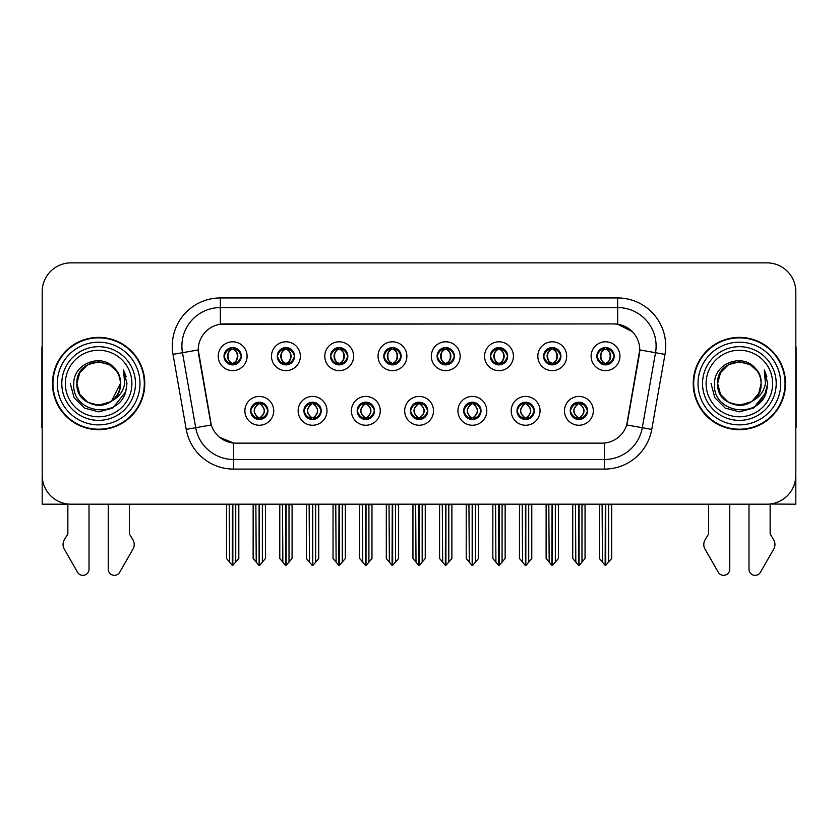<?xml version="1.0" encoding="UTF-8"?>
<svg xmlns="http://www.w3.org/2000/svg" width="838" height="838" viewBox="0 0 838 838"><rect width="100%" height="100%" fill="white"/><g stroke="black" fill="none" stroke-linecap="round" stroke-linejoin="round"><path stroke-width="1.26" d="M224.008 356.223A8.652 8.652 0 0 0 232.66 364.876A8.652 8.652 0 0 0 241.313 356.223A8.652 8.652 0 0 0 232.66 347.571A8.652 8.652 0 0 0 224.008 356.223L224.092 356.223C225.883 361.052 228.125 363.388 230.827 363.21L230.241 364.53M218.236 356.223A14.424 14.424 0 0 0 232.66 370.647A14.424 14.424 0 0 0 247.084 356.223A14.424 14.424 0 0 0 232.66 341.799A14.424 14.424 0 0 0 218.236 356.223M357.177 410.84A8.652 8.652 0 0 0 365.829 419.492A8.652 8.652 0 0 0 374.481 410.84A8.652 8.652 0 0 0 365.829 402.177A8.652 8.652 0 0 0 357.177 410.84L357.26 410.84C358.894 415.491 361.147 417.827 363.996 417.827L365.022 417.827C359.303 413.165 359.303 408.504 365.022 403.843L363.996 403.843C361.199 403.79 358.947 406.116 357.26 410.84M351.405 410.84A14.424 14.424 0 0 0 365.829 425.254A14.424 14.424 0 0 0 380.253 410.84A14.424 14.424 0 0 0 365.829 396.416A14.424 14.424 0 0 0 351.405 410.84M303.911 410.84A8.652 8.652 0 0 0 312.564 419.492A8.652 8.652 0 0 0 321.216 410.84A8.652 8.652 0 0 0 312.564 402.177A8.652 8.652 0 0 0 303.911 410.84L303.985 410.84C305.629 415.491 307.881 417.827 310.73 417.827L311.757 417.827C306.038 413.165 306.038 408.504 311.757 403.843L310.73 403.843C307.923 403.79 305.681 406.116 303.985 410.84M298.139 410.84A14.424 14.424 0 0 0 312.564 425.254A14.424 14.424 0 0 0 326.988 410.84A14.424 14.424 0 0 0 312.564 396.416A14.424 14.424 0 0 0 298.139 410.84M516.973 410.84A8.652 8.652 0 0 0 525.636 419.492A8.652 8.652 0 0 0 534.288 410.84A8.652 8.652 0 0 0 525.636 402.177A8.652 8.652 0 0 0 516.973 410.84L517.056 410.84C518.701 415.491 520.943 417.827 523.802 417.827L524.829 417.827C519.099 413.165 519.099 408.504 524.829 403.843L523.802 403.843C520.995 403.79 518.743 406.116 517.056 410.84M511.211 410.84A14.424 14.424 0 0 0 525.636 425.254A14.424 14.424 0 0 0 540.049 410.84A14.424 14.424 0 0 0 525.636 396.416A14.424 14.424 0 0 0 511.211 410.84M437.08 356.223A8.652 8.652 0 0 0 445.732 364.876A8.652 8.652 0 0 0 454.385 356.223A8.652 8.652 0 0 0 445.732 347.571A8.652 8.652 0 0 0 437.08 356.223L437.153 356.223C438.944 361.052 441.197 363.388 443.899 363.21L443.312 364.53M431.308 356.223A14.424 14.424 0 0 0 445.732 370.647A14.424 14.424 0 0 0 460.156 356.223A14.424 14.424 0 0 0 445.732 341.799A14.424 14.424 0 0 0 431.308 356.223M543.611 356.223A8.652 8.652 0 0 0 552.263 364.876A8.652 8.652 0 0 0 560.915 356.223A8.652 8.652 0 0 0 552.263 347.571A8.652 8.652 0 0 0 543.611 356.223L543.694 356.223C545.486 361.052 547.727 363.388 550.43 363.21L549.843 364.53M537.839 356.223A14.424 14.424 0 0 0 552.263 370.647A14.424 14.424 0 0 0 566.687 356.223A14.424 14.424 0 0 0 552.263 341.799A14.424 14.424 0 0 0 537.839 356.223M250.646 410.84A8.652 8.652 0 0 0 259.298 419.492A8.652 8.652 0 0 0 267.951 410.84A8.652 8.652 0 0 0 259.298 402.177A8.652 8.652 0 0 0 250.646 410.84L250.719 410.84C252.364 415.491 254.605 417.827 257.465 417.827L258.492 417.827C252.762 413.165 252.762 408.504 258.492 403.843L257.465 403.843C254.658 403.79 252.416 406.116 250.719 410.84M244.874 410.84A14.424 14.424 0 0 0 259.298 425.254A14.424 14.424 0 0 0 273.722 410.84A14.424 14.424 0 0 0 259.298 396.416A14.424 14.424 0 0 0 244.874 410.84M383.804 356.223A8.652 8.652 0 0 0 392.467 364.876A8.652 8.652 0 0 0 401.119 356.223A8.652 8.652 0 0 0 392.467 347.571A8.652 8.652 0 0 0 383.804 356.223L383.888 356.223C385.679 361.052 387.931 363.388 390.634 363.21L390.047 364.53M378.043 356.223A14.424 14.424 0 0 0 392.467 370.647A14.424 14.424 0 0 0 406.88 356.223A14.424 14.424 0 0 0 392.467 341.799A14.424 14.424 0 0 0 378.043 356.223M277.273 356.223A8.652 8.652 0 0 0 285.926 364.876A8.652 8.652 0 0 0 294.578 356.223A8.652 8.652 0 0 0 285.926 347.571A8.652 8.652 0 0 0 277.273 356.223L277.357 356.223C279.148 361.052 281.39 363.388 284.092 363.21L283.506 364.53M271.502 356.223A14.424 14.424 0 0 0 285.926 370.647A14.424 14.424 0 0 0 300.35 356.223A14.424 14.424 0 0 0 285.926 341.799A14.424 14.424 0 0 0 271.502 356.223M330.539 356.223A8.652 8.652 0 0 0 339.191 364.876A8.652 8.652 0 0 0 347.854 356.223A8.652 8.652 0 0 0 339.191 347.571A8.652 8.652 0 0 0 330.539 356.223L330.622 356.223C332.414 361.052 334.666 363.388 337.368 363.21L336.771 364.53M324.777 356.223A14.424 14.424 0 0 0 339.191 370.647A14.424 14.424 0 0 0 353.615 356.223A14.424 14.424 0 0 0 339.191 341.799A14.424 14.424 0 0 0 324.777 356.223M463.707 410.84A8.652 8.652 0 0 0 472.36 419.492A8.652 8.652 0 0 0 481.012 410.84A8.652 8.652 0 0 0 472.36 402.177A8.652 8.652 0 0 0 463.707 410.84L463.791 410.84C465.425 415.491 467.677 417.827 470.537 417.827L471.564 417.827C465.834 413.165 465.834 408.504 471.564 403.843L470.537 403.843C467.73 403.79 465.478 406.116 463.791 410.84M457.936 410.84A14.424 14.424 0 0 0 472.36 425.254A14.424 14.424 0 0 0 486.784 410.84A14.424 14.424 0 0 0 472.36 396.416A14.424 14.424 0 0 0 457.936 410.84M410.442 410.84A8.652 8.652 0 0 0 419.094 419.492A8.652 8.652 0 0 0 427.747 410.84A8.652 8.652 0 0 0 419.094 402.177A8.652 8.652 0 0 0 410.442 410.84L410.526 410.84C412.16 415.491 414.412 417.827 417.272 417.827L418.288 417.827C412.568 413.165 412.568 408.504 418.288 403.843L417.272 403.843C414.464 403.79 412.212 406.116 410.526 410.84M404.67 410.84A14.424 14.424 0 0 0 419.094 425.254A14.424 14.424 0 0 0 433.518 410.84A14.424 14.424 0 0 0 419.094 396.416A14.424 14.424 0 0 0 404.67 410.84M596.876 356.223A8.652 8.652 0 0 0 605.528 364.876A8.652 8.652 0 0 0 614.181 356.223A8.652 8.652 0 0 0 605.528 347.571A8.652 8.652 0 0 0 596.876 356.223L596.96 356.223C598.751 361.052 600.993 363.388 603.695 363.21L603.109 364.53M591.104 356.223A14.424 14.424 0 0 0 605.528 370.647A14.424 14.424 0 0 0 619.952 356.223A14.424 14.424 0 0 0 605.528 341.799A14.424 14.424 0 0 0 591.104 356.223M490.345 356.223A8.652 8.652 0 0 0 498.998 364.876A8.652 8.652 0 0 0 507.65 356.223A8.652 8.652 0 0 0 498.998 347.571A8.652 8.652 0 0 0 490.345 356.223L490.429 356.223C492.22 361.052 494.462 363.388 497.164 363.21L496.578 364.53M484.574 356.223A14.424 14.424 0 0 0 498.998 370.647A14.424 14.424 0 0 0 513.422 356.223A14.424 14.424 0 0 0 498.998 341.799A14.424 14.424 0 0 0 484.574 356.223M570.249 410.84A8.652 8.652 0 0 0 578.901 419.492A8.652 8.652 0 0 0 587.553 410.84A8.652 8.652 0 0 0 578.901 402.177A8.652 8.652 0 0 0 570.249 410.84L570.322 410.84C571.966 415.491 574.208 417.827 577.068 417.827L578.094 417.827C572.364 413.165 572.364 408.504 578.094 403.843L577.068 403.843C574.26 403.79 572.019 406.116 570.322 410.84M564.477 410.84A14.424 14.424 0 0 0 578.901 425.254A14.424 14.424 0 0 0 593.325 410.84A14.424 14.424 0 0 0 578.901 396.416A14.424 14.424 0 0 0 564.477 410.84M198.239 349.875A25.957 25.957 0 0 0 198.637 354.38L210.506 421.692A25.957 25.957 0 0 0 236.065 443.145L601.935 443.145A25.957 25.957 0 0 0 627.494 421.692L639.363 354.38A25.957 25.957 0 0 0 613.804 323.918L224.196 323.918A25.957 25.957 0 0 0 198.239 349.875L198.522 346.031M770.143 504.026L795.807 504.193L795.807 291.708A28.848 28.848 0 0 0 766.969 262.86L71.031 262.86A28.848 28.848 0 0 0 42.193 291.708L42.193 504.193L67.857 504.193L67.857 533.963L64.442 539.599A9.616 9.616 0 0 0 63.751 548.167L77.557 572.281A6.138 6.138 0 0 0 89.017 569.212L89.017 504.193L108.249 504.193L108.249 569.212A6.138 6.138 0 0 0 119.698 572.281L133.514 548.167A9.616 9.616 0 0 0 132.813 539.599L129.398 533.963L129.398 504.193M708.602 504.193L708.602 533.963L705.187 539.599A9.616 9.616 0 0 0 704.486 548.167L718.302 572.281A6.138 6.138 0 0 0 729.751 569.212L729.751 504.193L748.983 504.193L748.983 569.212A6.138 6.138 0 0 0 760.443 572.281L774.249 548.167A9.616 9.616 0 0 0 773.558 539.599L770.143 533.963L770.143 504.193M52.48 383.532A46.153 46.153 0 0 0 98.633 429.685A46.153 46.153 0 0 0 144.785 383.532A46.153 46.153 0 0 0 98.633 337.379A46.153 46.153 0 0 0 52.48 383.532M693.215 383.532A46.153 46.153 0 0 0 739.367 429.685A46.153 46.153 0 0 0 785.52 383.532A46.153 46.153 0 0 0 739.367 337.379A46.153 46.153 0 0 0 693.215 383.532M220.352 297.951L617.648 297.951A48.07 48.07 0 0 1 664.995 354.38L651.765 429.381A48.07 48.07 0 0 1 604.418 469.102L233.582 469.102A48.07 48.07 0 0 1 186.235 429.381L173.005 354.38A48.07 48.07 0 0 1 220.352 297.951L220.352 307.567L617.648 307.567A38.464 38.464 0 0 1 655.525 352.714L642.296 427.705A38.464 38.464 0 0 1 604.418 459.486L233.582 459.486A38.464 38.464 0 0 1 195.704 427.705L182.475 352.714A38.464 38.464 0 0 1 220.352 307.567L220.352 324.201L613.804 323.918L617.648 324.201L632.156 331.513M601.935 443.145L236.065 443.145M233.582 469.102L233.582 443.019L219.724 437.352M664.995 354.38L639.761 349.928L626.698 424.96L651.765 429.381M186.235 429.381L211.302 424.96L198.239 349.928L182.475 352.714A38.464 38.464 0 0 1 181.898 346.031M627.494 421.692L627.337 422.509M210.663 422.509L210.506 421.692M766.969 262.86L71.031 262.86M42.193 291.708L42.193 475.356A28.848 28.848 0 0 0 71.031 504.193L766.969 504.193A28.848 28.848 0 0 0 795.807 475.356L795.807 291.708M580.388 419.356L579.697 417.827L580.724 417.827C583.531 417.89 585.783 415.554 587.469 410.819C585.825 406.168 583.573 403.843 580.724 403.843L581.31 402.523M580.388 402.313L579.697 403.843L580.724 403.843M578.377 417.827L577.654 419.398L578.388 417.827C572.302 413.165 572.302 408.504 578.388 403.843L577.654 402.271L578.388 403.843C572.501 408.504 572.501 413.165 578.377 417.827M578.094 403.843L577.413 402.313M579.697 403.843C585.427 408.504 585.427 413.165 579.697 417.827L579.414 417.827C585.291 413.165 585.291 408.504 579.414 403.843L580.137 402.271M579.697 417.827L580.137 419.398M575.465 504.193L575.821 562.151L578.503 565.346L579.288 565.346L585.05 558.485L585.05 504.675L581.97 504.675L581.97 562.151M579.089 504.193L579.089 565.346M578.702 565.346L578.702 504.193M572.742 504.193L572.742 558.485L575.821 562.151M575.821 504.675L572.742 504.675M602.103 504.193L602.459 562.151L605.141 565.346L605.34 504.193M605.727 504.193L605.727 565.346L611.688 558.485L611.688 504.675L608.608 504.675L608.964 504.193M599.38 504.193L599.38 558.485L602.459 562.151M602.459 504.675L599.38 504.675M608.608 562.151L608.608 504.675M604.041 364.75L604.722 363.21L603.695 363.21M604.041 347.697L604.722 349.237L603.695 349.237C600.909 349.184 598.667 351.51 596.96 356.223M614.181 356.223L614.107 356.223C612.442 351.572 610.19 349.237 607.361 349.237L606.335 349.237C609.09 350.703 610.535 353.028 610.703 356.223C610.535 359.408 609.09 361.744 606.335 363.21L607.361 363.21L607.948 364.53M614.107 356.223C612.369 360.969 610.127 363.304 607.361 363.21M604.722 363.21L605.005 363.21C602.187 361.744 600.699 359.408 600.532 356.223C600.699 353.028 602.187 350.703 605.005 349.237L604.292 347.655L605.015 349.237C599.641 349.415 599.474 362.32 605.015 363.21L604.292 364.792L604.722 363.21C601.977 361.744 600.521 359.408 600.364 356.223C600.521 353.028 601.977 350.703 604.722 349.237M606.052 349.237L606.052 349.237C611.415 349.415 611.593 362.32 606.042 363.21L606.764 364.792L606.052 363.21C608.87 361.744 610.368 359.408 610.535 356.223C610.368 353.028 608.87 350.703 606.052 349.237L606.775 347.655L606.042 349.237M527.123 419.356L526.432 417.827L527.458 417.827C530.265 417.89 532.518 415.554 534.204 410.819C532.559 406.168 530.307 403.843 527.458 403.843L528.045 402.523M527.123 402.313L526.432 403.843L527.458 403.843M525.112 417.827L524.389 419.398L525.122 417.827C519.036 413.165 519.036 408.504 525.122 403.843L524.389 402.271L525.122 403.843C519.235 408.504 519.235 413.165 525.112 417.827M524.829 403.843L524.138 402.313M526.432 403.843C532.161 408.504 532.161 413.165 526.432 417.827L526.149 417.827C532.025 413.165 532.025 408.504 526.149 403.843L526.872 402.271M526.432 417.827L526.872 419.398M522.2 504.193L522.556 562.151L525.237 565.346L526.023 565.346L531.784 558.485L531.784 504.675L528.705 504.675L528.705 562.151M525.824 504.193L525.824 565.346M525.436 565.346L525.436 504.193M519.476 504.193L519.476 558.485L522.556 562.151M522.556 504.675L519.476 504.675M473.847 419.356L473.166 417.827L474.193 417.827C477 417.89 479.242 415.554 480.939 410.819C479.284 406.168 477.042 403.843 474.193 403.843L474.779 402.523M473.847 402.313L473.166 403.843L474.193 403.843M471.846 417.827L471.124 419.398L471.846 417.827C465.771 413.165 465.771 408.504 471.846 403.843L471.124 402.271L471.846 403.843C465.97 408.504 465.97 413.165 471.846 417.827M471.564 403.843L470.872 402.313M473.166 403.843C478.896 408.504 478.896 413.165 473.166 417.827L472.883 417.827C478.76 413.165 478.76 408.504 472.883 403.843L473.606 402.271M473.166 417.827L473.606 419.398M468.934 504.193L469.29 562.151L471.972 565.346L472.758 565.346L478.519 558.485L478.519 504.675L475.439 504.675L475.439 562.151M472.559 504.193L472.559 565.346M472.171 565.346L472.171 504.193M466.211 504.193L466.211 558.485L469.29 562.151M469.29 504.675L466.211 504.675M420.582 419.356L419.901 417.827L420.927 417.827C423.735 417.89 425.976 415.554 427.673 410.819C426.018 406.168 423.777 403.843 420.927 403.843L421.514 402.523M420.582 402.313L419.901 403.843L420.927 403.843M418.581 417.827L417.858 419.398L418.581 417.827C412.495 413.165 412.495 408.504 418.581 403.843L417.858 402.271L418.581 403.843C412.705 408.504 412.705 413.165 418.581 417.827M418.288 403.843L417.607 402.313M419.901 403.843C425.631 408.504 425.631 413.165 419.901 417.827L419.618 417.827C425.495 413.165 425.495 408.504 419.618 403.843L420.341 402.271M419.901 417.827L420.341 419.398M415.658 504.193L416.015 562.151L418.707 565.346L419.492 565.346L425.254 558.485L425.254 504.675L422.174 504.675L422.174 562.151M419.293 504.193L419.293 565.346M418.906 565.346L418.906 504.193M412.945 504.193L412.945 558.485L416.015 562.151M416.015 504.675L412.945 504.675M548.827 504.193L549.183 562.151L551.865 565.346L552.074 504.193M552.452 504.193L552.452 565.346L558.422 558.485L558.422 504.675L555.343 504.675L555.699 504.193M546.114 504.193L546.114 558.485L549.183 562.151M549.183 504.675L546.114 504.675M555.343 562.151L555.343 504.675M550.775 364.75L551.456 363.21L550.43 363.21M550.775 347.697L551.456 349.237L550.43 349.237C547.643 349.184 545.402 351.51 543.694 356.223M560.915 356.223L560.842 356.223C559.166 351.572 556.924 349.237 554.096 349.237L553.07 349.237C555.814 350.703 557.27 353.028 557.438 356.223C557.27 359.408 555.814 361.744 553.07 363.21L554.096 363.21L554.683 364.53M560.842 356.223C559.103 360.969 556.861 363.304 554.096 363.21M551.456 363.21L551.739 363.21C548.921 361.744 547.434 359.408 547.266 356.223C547.434 353.028 548.921 350.703 551.739 349.237L551.016 347.655L551.75 349.237C546.376 349.415 546.208 362.32 551.75 363.21L551.027 364.792L551.456 363.21C548.712 361.744 547.256 359.408 547.088 356.223C547.256 353.028 548.712 350.703 551.456 349.237M552.787 349.237L552.787 349.237C558.15 349.415 558.317 362.32 552.776 363.21L553.499 364.792L552.787 363.21C555.604 361.744 557.102 359.408 557.26 356.223C557.102 353.028 555.604 350.703 552.787 349.237L553.509 347.655L552.776 349.237M495.562 504.193L495.918 562.151L498.6 565.346L498.809 504.193M499.186 504.193L499.186 565.346L505.146 558.485L505.146 504.675L502.077 504.675L502.433 504.193M492.838 504.193L492.838 558.485L495.918 562.151M495.918 504.675L492.838 504.675M502.077 562.151L502.077 504.675M497.51 364.75L498.191 363.21L497.164 363.21M497.51 347.697L498.191 349.237L497.164 349.237C494.378 349.184 492.136 351.51 490.429 356.223M507.65 356.223L507.566 356.223C505.901 351.572 503.659 349.237 500.831 349.237L499.804 349.237C502.549 350.703 504.005 353.028 504.172 356.223C504.005 359.408 502.549 361.744 499.804 363.21L500.831 363.21L501.417 364.53M507.566 356.223C505.838 360.969 503.586 363.304 500.831 363.21M498.191 363.21L498.474 363.21C495.656 361.744 494.158 359.408 494.001 356.223C494.158 353.028 495.656 350.703 498.474 349.237L497.751 347.655L498.484 349.237C493.111 349.415 492.943 362.32 498.484 363.21L497.762 364.792L498.191 363.21C495.447 361.744 493.991 359.408 493.823 356.223C493.991 353.028 495.447 350.703 498.191 349.237M499.521 349.237L499.521 349.237C504.885 349.415 505.052 362.32 499.511 363.21L500.234 364.792L499.521 363.21C502.339 361.744 503.827 359.408 503.994 356.223C503.827 353.028 502.339 350.703 499.521 349.237L500.244 347.655L499.511 349.237M442.296 504.193L442.653 562.151L445.334 565.346L445.533 504.193M445.921 504.193L445.921 565.346L451.881 558.485L451.881 504.675L448.801 504.675L449.158 504.193M439.573 504.193L439.573 558.485L442.653 562.151M442.653 504.675L439.573 504.675M448.801 562.151L448.801 504.675M444.234 364.75L444.926 363.21L443.899 363.21M444.234 347.697L444.926 349.237L443.899 349.237C441.113 349.184 438.861 351.51 437.153 356.223M454.385 356.223L454.301 356.223C452.635 351.572 450.394 349.237 447.565 349.237L446.539 349.237C449.283 350.703 450.739 353.028 450.896 356.223C450.739 359.408 449.283 361.744 446.539 363.21L447.565 363.21L448.152 364.53M454.301 356.223C452.572 360.969 450.32 363.304 447.565 363.21M444.926 363.21L445.208 363.21C442.391 361.744 440.893 359.408 440.725 356.223C440.893 353.028 442.391 350.703 445.208 349.237L444.486 347.655L445.219 349.237C439.845 349.415 439.667 362.32 445.219 363.21L444.496 364.792L444.926 363.21C442.171 361.744 440.725 359.408 440.558 356.223C440.725 353.028 442.171 350.703 444.926 349.237M446.256 349.237L446.256 349.237C451.619 349.415 451.787 362.32 446.245 363.21L446.968 364.792L446.256 363.21C449.074 361.744 450.561 359.408 450.729 356.223C450.561 353.028 449.074 350.703 446.256 349.237L446.968 347.655L446.245 349.237M389.031 504.193L389.387 562.151L392.069 565.346L392.268 504.193M392.655 504.193L392.655 565.346L398.616 558.485L398.616 504.675L395.536 504.675L395.892 504.193M386.308 504.193L386.308 558.485L389.387 562.151M389.387 504.675L386.308 504.675M395.536 562.151L395.536 504.675M390.969 364.75L391.66 363.21L390.634 363.21M390.969 347.697L391.66 349.237L390.634 349.237C387.847 349.184 385.595 351.51 383.888 356.223M401.119 356.223L401.035 356.223C399.37 351.572 397.118 349.237 394.289 349.237L393.273 349.237C396.018 350.703 397.474 353.028 397.631 356.223C397.474 359.408 396.018 361.744 393.273 363.21L394.289 363.21L394.887 364.53M401.035 356.223C399.307 360.969 397.055 363.304 394.289 363.21M391.66 363.21L391.943 363.21C389.125 361.744 387.627 359.408 387.46 356.223C387.627 353.028 389.125 350.703 391.943 349.237C386.569 349.415 386.402 362.32 391.943 363.21L391.66 363.21C388.905 361.744 387.449 359.408 387.292 356.223C387.449 353.028 388.905 350.703 391.66 349.237L391.66 349.237M392.991 349.237L392.991 349.237C398.354 349.415 398.521 362.32 392.98 363.21L393.703 364.792L392.991 363.21C395.808 361.744 397.296 359.408 397.463 356.223C397.296 353.028 395.808 350.703 392.991 349.237L393.703 347.655L392.98 349.237M42.193 345.602A19.232 19.232 0 0 0 41.9 348.912L41.9 427.757A19.232 19.232 0 0 1 42.193 427.736M42.193 445.062L42.193 435.446M795.807 345.602A19.232 19.232 0 0 1 796.1 348.912L796.1 427.757A19.232 19.232 0 0 0 795.807 427.736M795.807 435.446L795.807 445.062M131.901 383.532A33.269 33.269 0 0 1 98.633 416.8A33.269 33.269 0 0 1 65.354 383.532A33.269 33.269 0 0 1 98.633 350.253A33.269 33.269 0 0 1 131.901 383.532M110.49 401.748L98.633 405.267L87.76 402.355L79.809 394.394L76.897 383.532C75.567 355.49 121.699 355.49 120.368 383.532C121.699 411.573 75.567 411.573 76.897 383.532C75.567 355.49 121.699 355.49 120.368 383.532L111.569 400.993A21.736 21.736 0 0 0 116.241 370.794C105.064 351.751 73.325 362.016 73.796 383.532C71.282 413.344 118.074 420.037 125.731 391.817L126.978 383.532L123.521 369.977L124.684 383.532C123.207 391.524 118.828 397.338 111.58 400.983L109.495 402.355L98.633 405.267L87.76 402.355L79.809 394.394L76.897 383.532L79.809 372.659L87.76 364.708M52.962 383.532A45.671 45.671 0 0 1 98.633 337.861A45.671 45.671 0 0 1 144.304 383.532A45.671 45.671 0 0 1 98.633 429.203A45.671 45.671 0 0 1 52.962 383.532M120.368 383.532C121.699 411.573 75.567 411.573 76.897 383.532L79.809 372.659L87.76 364.708L98.633 361.796L109.495 364.708L116.241 370.794M111.58 400.983C98.507 411.846 75.975 400.753 76.897 383.532C77.725 372.281 83.517 365.179 94.265 362.236M123.521 369.977L126.088 376.482M125.731 391.817L112.805 408.075L98.633 411.877L84.46 408.075L74.079 397.704L70.287 383.532M772.646 383.532A33.269 33.269 0 0 1 739.367 416.8A33.269 33.269 0 0 1 706.099 383.532A33.269 33.269 0 0 1 739.367 350.253A33.269 33.269 0 0 1 772.646 383.532M751.236 401.748L739.367 405.267L728.505 402.355L720.544 394.394L717.632 383.532C716.301 355.49 762.433 355.49 761.103 383.532C762.433 411.573 716.301 411.573 717.632 383.532C716.72 400.753 739.242 411.846 752.325 400.983A21.736 21.736 0 0 0 756.986 370.794C745.81 351.751 714.07 362.016 714.542 383.532C712.028 413.344 758.819 420.037 766.477 391.817L767.713 383.532L764.266 369.977L765.429 383.532C763.942 391.524 759.574 397.338 752.325 400.983L750.24 402.355L739.367 405.267L728.505 402.355L720.544 394.394L717.632 383.532L720.544 372.659L728.505 364.708M693.696 383.532A45.671 45.671 0 0 1 739.367 337.861A45.671 45.671 0 0 1 785.038 383.532A45.671 45.671 0 0 1 739.367 429.203A45.671 45.671 0 0 1 693.696 383.532M761.103 383.532C762.433 411.573 716.301 411.573 717.632 383.532C716.301 355.49 762.433 355.49 761.103 383.532L758.767 393.347L752.126 401.13M735.01 362.236C724.262 365.179 718.47 372.281 717.632 383.532L720.544 372.659L728.505 364.708L739.367 361.796L750.24 364.708L756.986 370.794M764.266 369.977L766.822 376.482L764.319 370.071M766.477 391.817L753.54 408.075L739.367 411.877L725.195 408.075L714.824 397.704L711.022 383.532L714.824 397.704L725.195 408.075L739.367 411.877L753.54 408.075L763.921 397.704L767.713 383.532M367.316 419.356L366.635 417.827L367.662 417.827C370.469 417.89 372.711 415.554 374.408 410.819C372.753 406.168 370.501 403.843 367.662 403.843L368.249 402.523M367.316 402.313L366.635 403.843L367.662 403.843M365.305 417.827L364.593 419.398L365.316 417.827C359.23 413.165 359.23 408.504 365.316 403.843L364.593 402.271L365.316 403.843C359.439 408.504 359.439 413.165 365.305 417.827M365.022 403.843L364.341 402.313M366.635 403.843L367.065 402.271L366.635 403.843C372.355 408.504 372.355 413.165 366.635 417.827L367.065 419.398L366.342 417.827C372.219 413.165 372.219 408.504 366.353 403.843C372.428 408.504 372.428 413.165 366.342 417.827L366.635 417.827M362.393 504.193L362.749 562.151L365.431 565.346L366.227 565.346L371.978 558.485L371.978 504.675L368.909 504.675L368.909 562.151M366.017 504.193L366.017 565.346M365.64 565.346L365.64 504.193M359.68 504.193L359.68 558.485L362.749 562.151M362.749 504.675L359.68 504.675M314.051 419.356L313.37 417.827L314.386 417.827C317.193 417.89 319.446 415.554 321.132 410.819C319.488 406.168 317.235 403.843 314.386 403.843L314.983 402.523M314.051 402.313L313.37 403.843L314.386 403.843M312.04 417.827L311.317 419.398L312.05 417.827C305.964 413.165 305.964 408.504 312.05 403.843L311.317 402.271L312.05 403.843C306.163 408.504 306.163 413.165 312.04 417.827M311.757 403.843L311.076 402.313M313.37 403.843L313.8 402.271L313.37 403.843C319.089 408.504 319.089 413.165 313.37 417.827L313.8 419.398L313.077 417.827C318.953 413.165 318.953 408.504 313.087 403.843C319.163 408.504 319.163 413.165 313.077 417.827L313.37 417.827M309.128 504.193L309.484 562.151L312.165 565.346L312.951 565.346L318.712 558.485L318.712 504.675L315.643 504.675L315.643 562.151M312.752 504.193L312.752 565.346M312.365 565.346L312.365 504.193M306.404 504.193L306.404 558.485L309.484 562.151M309.484 504.675L306.404 504.675M260.786 419.356L260.094 417.827L261.121 417.827C263.928 417.89 266.18 415.554 267.867 410.819C266.222 406.168 263.97 403.843 261.121 403.843L261.707 402.523M260.786 402.313L260.094 403.843L261.121 403.843M258.774 417.827L258.052 419.398L258.785 417.827C252.699 413.165 252.699 408.504 258.785 403.843L258.052 402.271L258.785 403.843C252.898 408.504 252.898 413.165 258.774 417.827M258.492 403.843L257.811 402.313M260.094 403.843L260.534 402.271L260.094 403.843C265.824 408.504 265.824 413.165 260.094 417.827L260.534 419.398L259.811 417.827C265.688 413.165 265.688 408.504 259.811 403.843C265.897 408.504 265.897 413.165 259.811 417.827L260.094 417.827M255.862 504.193L256.219 562.151L258.9 565.346L259.686 565.346L265.447 558.485L265.447 504.675L262.367 504.675L262.367 562.151M259.487 504.193L259.487 565.346M259.099 565.346L259.099 504.193M253.139 504.193L253.139 558.485L256.219 562.151M256.219 504.675L253.139 504.675M335.766 504.193L336.122 562.151L338.803 565.346L339.002 504.193M339.39 504.193L339.39 565.346L345.35 558.485L345.35 504.675L342.271 504.675L342.627 504.193M333.042 504.193L333.042 558.485L336.122 562.151M336.122 504.675L333.042 504.675M342.271 562.151L342.271 504.675M337.704 364.75L338.384 363.21L337.368 363.21M337.704 347.697L338.384 349.237L337.368 349.237C334.582 349.184 332.33 351.51 330.622 356.223M347.854 356.223L347.77 356.223C346.104 351.572 343.852 349.237 341.024 349.237L340.008 349.237C342.752 350.703 344.209 353.028 344.366 356.223C344.209 359.408 342.752 361.744 340.008 363.21L341.024 363.21L341.611 364.53M347.77 356.223C346.031 360.969 343.79 363.304 341.024 363.21M338.384 363.21L338.678 363.21C335.849 361.744 334.362 359.408 334.194 356.223C334.362 353.028 335.849 350.703 338.678 349.237C333.304 349.415 333.136 362.32 338.678 363.21L338.384 363.21C335.64 361.744 334.184 359.408 334.027 356.223C334.184 353.028 335.64 350.703 338.384 349.237L338.384 349.237M339.715 349.237L339.715 349.237C345.088 349.415 345.256 362.32 339.715 363.21L340.427 364.792L339.715 363.21C342.533 361.744 344.03 359.408 344.198 356.223C344.03 353.028 342.533 350.703 339.715 349.237L340.438 347.655L339.715 349.237M282.5 504.193L282.856 562.151L285.538 565.346L285.737 504.193M286.125 504.193L286.125 565.346L292.085 558.485L292.085 504.675L289.005 504.675L289.361 504.193M279.777 504.193L279.777 558.485L282.856 562.151M282.856 504.675L279.777 504.675M289.005 562.151L289.005 504.675M284.438 364.75L285.119 363.21L284.092 363.21M284.438 347.697L285.119 349.237L284.092 349.237C281.306 349.184 279.064 351.51 277.357 356.223M294.578 356.223L294.505 356.223C292.839 351.572 290.587 349.237 287.759 349.237L286.732 349.237C289.487 350.703 290.933 353.028 291.1 356.223C290.933 359.408 289.487 361.744 286.732 363.21L287.759 363.21L288.345 364.53M294.505 356.223C292.766 360.969 290.524 363.304 287.759 363.21M285.119 363.21L285.402 363.21C282.584 361.744 281.097 359.408 280.929 356.223C281.097 353.028 282.584 350.703 285.402 349.237C280.039 349.415 279.871 362.32 285.412 363.21L285.119 363.21C282.375 361.744 280.919 359.408 280.761 356.223C280.919 353.028 282.375 350.703 285.119 349.237L285.119 349.237M286.449 349.237L286.449 349.237C291.813 349.415 291.991 362.32 286.439 363.21L287.162 364.792L286.449 363.21C289.267 361.744 290.765 359.408 290.933 356.223C290.765 353.028 289.267 350.703 286.449 349.237L287.172 347.655L286.439 349.237M229.224 504.193L229.581 562.151L232.262 565.346L232.472 504.193M232.849 504.193L232.849 565.346L238.82 558.485L238.82 504.675L235.74 504.675L236.096 504.193M226.511 504.193L226.511 558.485L229.581 562.151M229.581 504.675L226.511 504.675M235.74 562.151L235.74 504.675M231.173 364.75L231.854 363.21L230.827 363.21M231.173 347.697L231.854 349.237L230.827 349.237C228.041 349.184 225.799 351.51 224.092 356.223M241.313 356.223L241.239 356.223C239.563 351.572 237.322 349.237 234.493 349.237L233.467 349.237C236.211 350.703 237.667 353.028 237.835 356.223C237.667 359.408 236.211 361.744 233.467 363.21L234.493 363.21L235.08 364.53M241.239 356.223C239.5 360.969 237.259 363.304 234.493 363.21M231.854 363.21L232.136 363.21C229.319 361.744 227.831 359.408 227.664 356.223C227.831 353.028 229.319 350.703 232.136 349.237C226.773 349.415 226.606 362.32 232.147 363.21L231.854 363.21C229.109 361.744 227.653 359.408 227.496 356.223C227.653 353.028 229.109 350.703 231.854 349.237L231.854 349.237M233.184 349.237L233.184 349.237C238.547 349.415 238.725 362.32 233.174 363.21L233.896 364.792L233.184 363.21C236.002 361.744 237.5 359.408 237.657 356.223C237.5 353.028 236.002 350.703 233.184 349.237L233.907 347.655L233.174 349.237M617.648 297.951L617.648 324.201M604.418 443.019L604.418 469.102M173.005 354.38L182.475 352.714M577.068 417.827L576.481 419.147M577.413 419.356L578.094 417.827M577.068 403.843L576.481 402.523M580.724 417.827L581.31 419.147M603.695 349.237L603.109 347.917M607.361 349.237L607.948 347.917M607.026 347.697L606.335 349.237M607.026 364.75L606.335 363.21M523.802 417.827L523.216 419.147M524.138 419.356L524.829 417.827M523.802 403.843L523.216 402.523M527.458 417.827L528.045 419.147M470.537 417.827L469.95 419.147M470.872 419.356L471.564 417.827M470.537 403.843L469.95 402.523M474.193 417.827L474.779 419.147M417.272 417.827L416.675 419.147M417.607 419.356L418.288 417.827M417.272 403.843L416.675 402.523M420.927 417.827L421.514 419.147M550.43 349.237L549.843 347.917M554.096 349.237L554.683 347.917M553.75 347.697L553.07 349.237M553.75 364.75L553.07 363.21M497.164 349.237L496.578 347.917M500.831 349.237L501.417 347.917M500.485 347.697L499.804 349.237M500.485 364.75L499.804 363.21M443.899 349.237L443.312 347.917M447.565 349.237L448.152 347.917M447.22 347.697L446.539 349.237M447.22 364.75L446.539 363.21M390.634 349.237L390.047 347.917M394.289 349.237L394.887 347.917M393.954 347.697L393.273 349.237M393.954 364.75L393.273 363.21M391.22 364.781L391.943 363.21L391.231 364.792M391.22 347.655L391.943 349.237L391.231 347.655M135.473 383.532A36.841 36.841 0 0 1 98.633 420.372A36.841 36.841 0 0 1 61.792 383.532A36.841 36.841 0 0 1 98.633 346.691A36.841 36.841 0 0 1 135.473 383.532M57.288 383.532A41.345 41.345 0 0 1 98.633 342.187A41.345 41.345 0 0 1 139.977 383.532A41.345 41.345 0 0 1 98.633 424.876A41.345 41.345 0 0 1 57.288 383.532M776.208 383.532A36.841 36.841 0 0 1 739.367 420.372A36.841 36.841 0 0 1 702.527 383.532A36.841 36.841 0 0 1 739.367 346.691A36.841 36.841 0 0 1 776.208 383.532M698.023 383.532A41.345 41.345 0 0 1 739.367 342.187A41.345 41.345 0 0 1 780.712 383.532A41.345 41.345 0 0 1 739.367 424.876A41.345 41.345 0 0 1 698.023 383.532M363.996 417.827L363.409 419.147M364.341 419.356L365.022 417.827M363.996 403.843L363.409 402.523M367.662 417.827L368.249 419.147M310.73 417.827L310.144 419.147M311.076 419.356L311.757 417.827M310.73 403.843L310.144 402.523M314.386 417.827L314.983 419.147M257.465 417.827L256.878 419.147M257.811 419.356L258.492 417.827M257.465 403.843L256.878 402.523M261.121 417.827L261.707 419.147M337.368 349.237L336.771 347.917M341.024 349.237L341.611 347.917M340.689 347.697L340.008 349.237M340.689 364.75L340.008 363.21M337.955 364.781L338.678 363.21L337.955 364.792M337.955 347.655L338.678 349.237L337.955 347.655M284.092 349.237L283.506 347.917M287.759 349.237L288.345 347.917M287.424 347.697L286.732 349.237M287.424 364.75L286.732 363.21M284.69 364.781L285.402 363.21L284.69 364.792M284.69 347.655L285.402 349.237L284.69 347.655M230.827 349.237L230.241 347.917M234.493 349.237L235.08 347.917M234.148 347.697L233.467 349.237M234.148 364.75L233.467 363.21M231.414 364.781L232.136 363.21L231.424 364.792M231.414 347.655L232.136 349.237L231.424 347.655M580.126 402.271L579.414 403.843C585.49 408.504 585.49 413.165 579.414 417.827L580.126 419.398M526.861 402.271L526.138 403.843C532.224 408.504 532.224 413.165 526.138 417.827L526.861 419.398M473.596 402.271L472.873 403.843C478.959 408.504 478.959 413.165 472.873 417.827L473.596 419.398M420.33 402.271L419.608 403.843C425.694 408.504 425.694 413.165 419.608 417.827L420.33 419.398"/></g></svg>

